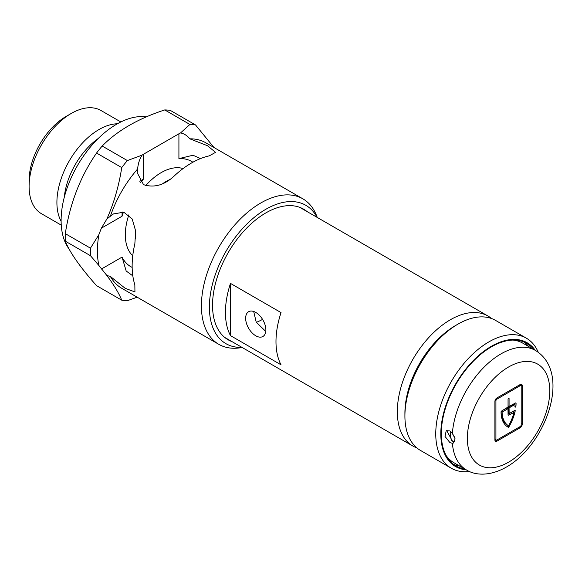 <?xml version="1.0" encoding="UTF-8"?>
<svg xmlns="http://www.w3.org/2000/svg" width="582" height="582" viewBox="0 0 582 582"><rect width="100%" height="100%" fill="white"/><g stroke="black" fill="none" stroke-linecap="round" stroke-linejoin="round"><path stroke-width="0.87" d="M317.066 217.348A79.887 46.123 120 0 0 253.643 217.872A79.887 46.123 120 0 0 209.389 307.1A79.887 46.123 120 0 0 241.988 347.381M242.243 347.527L239.624 347.891A84.012 48.51 -60 0 1 218.81 344.326A84.012 48.51 -60 0 1 201.416 305.863A84.012 48.51 -60 0 1 238.089 221.313A84.012 48.51 -60 0 1 302.829 198.804A84.012 48.51 -60 0 1 316.317 215.049L317.314 217.493M65.286 233.637A96.525 55.734 120 0 0 65.206 237.441A96.525 55.734 120 0 0 65.286 241.159C69.891 252.588 80.316 267.414 96.554 285.646L121.725 300.181C118.983 293.328 114.021 285.1 106.841 275.49L98.831 265.421A90.21 52.082 -60 0 1 97.434 250.886A90.21 52.082 -60 0 1 98.831 234.742L101.377 228.173L106.841 219.065C113.999 202.871 118.961 185.709 121.725 167.58L96.554 153.044C80.411 176.455 69.986 203.322 65.286 233.637L90.457 248.172L98.831 234.742M102.192 146.031L127.371 160.567L142.059 155.154A21.454 12.382 180 0 1 143.521 154.223L178.914 133.787A21.454 12.382 180 0 1 180.536 132.943L189.907 124.461A96.525 55.734 -60 0 1 195.545 124.963L170.373 110.427A96.525 55.734 120 0 0 164.735 109.925C138.152 118.612 117.309 130.644 102.192 146.031A96.525 55.734 120 0 0 96.554 153.044M98.831 265.421L90.457 255.694A96.525 55.734 -60 0 1 90.385 251.977A96.525 55.734 -60 0 1 90.457 248.172M90.457 255.694L65.286 241.159M218.81 344.326L121.74 288.279A84.012 48.51 -60 0 1 110.369 276.45L125.181 288.316L134.944 291.946L134.842 284.751A84.012 48.51 120 0 1 132.143 265.872A84.012 48.51 120 0 1 134.842 243.88L135.671 231.069L132.201 218.985L123.799 212.197L113.49 213.921L110.369 216.22A84.012 48.51 -60 0 1 137.665 168.94L137.236 172.796L143.521 184.647C154.034 188.008 164.146 185.229 173.858 176.31A84.012 48.51 120 0 1 209.251 155.874L215.529 152.36L207.556 145.755L189.827 138.829A84.012 48.51 -60 0 1 205.752 142.765L302.829 198.804M232.007 341.619A75.434 43.555 -60 0 1 212.539 305.281A75.434 43.555 -60 0 1 265.872 212.896A75.434 43.555 -60 0 1 307.085 211.586M29.1 186.422L29.1 180.58A52.416 30.264 -60 0 1 66.166 116.385L71.222 113.468A59.568 34.389 120 0 0 29.1 186.422A59.568 34.389 120 0 0 41.438 213.689L61.263 225.132M120.83 121.958L101.006 110.515A59.568 34.389 120 0 0 71.222 113.468M61.11 221.233A59.568 34.389 -60 0 1 56.905 202.478A59.568 34.389 -60 0 1 117.375 123.784M69.105 249.038A78.65 45.411 -60 0 1 61.11 220.483A78.65 45.411 -60 0 1 89.803 147.726A78.65 45.411 -60 0 1 146.271 116.909M101.377 269.044L122.053 257.106L126.17 270.994L132.827 275.861M200.543 158.58L192.998 155.241L178.914 158.624L178.914 133.787M189.907 124.461L164.735 109.925M122.125 211.906L122.053 216.235L101.377 228.173M143.521 154.223L143.521 179.052L139.811 181.286M195.545 124.963L213.958 147.501M137.17 297.191L127.371 300.683A96.525 55.734 -60 0 1 121.725 300.181M110.369 276.45L106.841 275.49M106.841 219.065L110.369 216.22M137.665 168.94C138.021 163.906 139.484 159.308 142.059 155.154M180.536 132.943C184.028 133.569 187.12 135.533 189.827 138.829M121.725 167.58A96.525 55.734 -60 0 1 127.371 160.567M416.865 447.907A75.078 43.344 -60 0 1 412.878 446.052A75.078 43.344 -60 0 1 401.369 385.888A75.078 43.344 -60 0 1 450.417 319.729A75.078 43.344 -60 0 1 487.956 316.011A75.078 43.344 -60 0 1 491.557 318.536M255.767 312.432A14.303 8.257 -120 0 0 248.616 311.726A14.303 8.257 -120 0 0 246.419 323.185A14.303 8.257 -120 0 0 255.767 335.785A14.303 8.257 -120 0 0 262.911 336.491A14.303 8.257 -120 0 0 265.108 325.032A14.303 8.257 -120 0 0 255.767 312.432M264.839 330.547L256.218 322.166L253.701 311.486M230.487 335.625L281.041 364.812A75.078 43.344 -60 0 1 281.041 312.592L230.487 283.405L230.487 335.625A75.078 43.344 -60 0 1 230.487 283.405M262.555 319.373A56.912 32.861 -60 0 1 256.342 322.348M451.45 432.135L454.775 437.468M404.912 416.057L404.912 413.14A71.499 41.286 -60 0 1 455.473 325.571A71.499 41.286 -60 0 1 455.473 325.564L458.005 324.109A75.078 43.344 120 0 0 404.912 416.057A75.078 43.344 120 0 0 420.466 450.424L451.305 468.234A75.078 43.344 -60 0 1 439.796 408.069A75.078 43.344 -60 0 1 488.844 341.91A75.078 43.344 -60 0 1 526.383 338.193A75.078 43.344 -60 0 1 538.263 352.285M535.251 350.335A71.499 41.286 120 0 0 491.375 346.29A71.499 41.286 120 0 0 442.509 417.876A71.499 41.286 120 0 0 466.247 469.841M469.441 471.478A75.078 43.344 -60 0 1 451.305 468.234M524.149 342.07A70.786 40.871 -60 0 1 528.718 346.559M464.778 468.99A70.786 40.871 -60 0 1 455.982 465.978A70.786 40.871 -60 0 1 445.128 409.255A70.786 40.871 -60 0 1 491.375 346.879A70.786 40.871 -60 0 1 526.768 343.373A70.786 40.871 -60 0 1 533.774 349.484M451.341 440.37A59.706 34.469 -60 0 1 450.184 431.102M459.722 466.073A70.786 40.871 -60 0 1 453.538 464.363M526.383 338.193L495.544 320.391A75.078 43.344 120 0 0 458.005 324.109L455.473 325.571M454.928 441.862L452.469 441.149L447.223 431.553M535.476 350.466C572.186 372.858 545.69 445.012 506.34 467.091C490.015 476.374 475.349 475.552 466.48 469.972A68.996 39.838 -60 0 1 452.389 443.331L449.922 442.618L445.026 436.449L446.219 430.658L449.922 430.942L452.389 433.219A68.996 39.838 -60 0 1 500.978 353.885A68.996 39.838 -60 0 1 535.476 350.466L522.84 343.169A68.996 39.838 -60 0 0 512.924 340.063M507.373 425.115L508.748 425.486A32.177 18.58 120 0 0 513.942 412.456L508.559 415.184A0.713 0.415 -60 0 1 508.057 414.893L507.984 408.6L502.084 412.223A32.177 18.58 120 0 0 508.377 425.697L507.373 425.115A32.177 18.58 120 0 1 501.073 411.743M466.48 469.972L453.836 462.675A68.996 39.838 -60 0 1 446.198 455.641M452.389 443.331L453.436 443.004L455.095 438.821L452.389 433.219M496.933 397.957A2.859 1.651 120 0 0 494.911 401.464L494.911 439.992A2.859 1.651 120 0 0 495.5 441.302A2.859 1.651 120 0 0 496.933 441.163L520.192 427.734A2.859 1.651 120 0 0 522.214 424.234L522.214 385.699A2.859 1.651 120 0 0 521.625 384.389A2.859 1.651 120 0 0 520.192 384.535L496.933 397.957M522.214 424.234L521.203 423.645L521.203 385.117A2.859 1.651 120 0 0 521.021 384.258M495.093 440.85A2.859 1.651 120 0 0 495.922 440.581L519.18 427.152A2.859 1.651 120 0 0 519.188 427.144L520.192 427.734M520.905 385.626A1.433 0.822 120 0 0 520.192 385.699L496.933 399.128A1.433 0.822 120 0 0 495.922 400.882L495.922 439.41A1.433 0.822 120 0 0 496.22 440.065A1.433 0.822 120 0 0 496.933 439.992L520.192 426.57A1.433 0.822 120 0 0 521.203 424.816L521.203 386.281A1.433 0.822 120 0 0 520.905 385.626L519.893 385.044A1.433 0.822 120 0 0 519.18 385.117L496.926 397.964M495.922 439.41L494.911 438.828A1.433 0.822 120 0 0 495.209 439.483L496.22 440.065M513.702 412.216L512.691 411.634L508.057 414.304M507.802 408.615L506.791 408.033L501.553 411.052M514.997 404.585A33.603 19.402 120 0 0 515.055 403.261M508.312 405.989L509.068 406.425L509.068 398.546L508.559 398.255A0.713 0.415 -60 0 1 509.068 398.546M507.308 426.701A0.713 0.415 120 0 0 507.904 426.264A33.603 19.402 120 0 0 508.268 425.631M513.782 412.136A33.603 19.402 120 0 0 514.095 410.819M508.312 412.994L508.312 407.153L514.03 404.141M514.99 405.799L515.914 406.331A33.603 19.402 120 0 0 516.074 403.261L515.565 402.97L509.068 406.425M508.559 398.255A0.713 0.415 -60 0 0 508.057 399.128L508.057 407.007L501.56 411.052A0.713 0.415 -60 0 0 501.051 411.932A33.603 19.402 120 0 0 508.013 427.144A33.603 19.402 120 0 0 508.21 427.253L507.817 427.028M507.904 426.264L508.915 426.846A33.603 19.402 120 0 0 515.208 410.914L514.568 410.55M515.208 410.914A0.713 0.415 -60 0 0 514.721 410.456L509.141 413.591L509.068 408.178L508.057 407.596M508.312 407.153L509.323 407.742L514.794 404.577L513.782 403.995M513.957 403.981L515.041 404.737A32.177 18.58 -60 0 1 514.91 406.782A0.713 0.415 -60 0 0 515.914 406.331M509.323 407.742L509.068 408.178M508.915 426.846A0.713 0.415 -60 0 1 508.21 427.253M515.565 402.962A0.713 0.415 -60 0 1 516.074 403.261M64.282 197.269A54.533 31.486 -60 0 1 98.213 138.509M169.922 179.511A43.614 25.179 120 0 0 162.778 183.614M135.628 230.639A43.614 25.179 120 0 0 135.431 234.786A43.614 25.179 120 0 0 135.65 238.882M128.848 214.831A50.765 29.311 120 0 0 125.319 234.786A50.765 29.311 120 0 0 132.754 255.753M192.882 162.225A60.775 35.087 120 0 0 178.914 158.624M143.521 179.052A60.775 35.087 120 0 0 140.662 182.341M123.471 212.117A60.775 35.087 120 0 0 122.053 216.235M122.053 257.106A60.775 35.087 120 0 0 132.158 267.4M183.09 168.562A50.765 29.311 120 0 0 145.704 185.636M508.559 367.016A58.273 33.647 -60 0 1 549.772 390.806A58.273 33.647 -60 0 1 508.559 462.181A58.273 33.647 -60 0 1 467.353 438.392A58.273 33.647 -60 0 1 508.559 367.016M521.203 385.117L522.214 385.699M495.922 440.581L496.933 441.163M496.104 398.648L496.933 399.128M495.093 400.401L495.922 400.882M519.18 385.117L520.192 385.699M508.057 414.893L508.559 415.184M501.364 411.212L502.331 411.772M502.084 412.223L501.102 411.656M508.057 412.849L509.068 413.431M412.878 446.052L224.667 337.385M487.956 316.011L299.745 207.345M512.873 411.612L513.884 412.194M508.13 413.009L509.141 413.591M508.13 406.003L509.141 406.585M506.973 408.011L507.984 408.6"/></g></svg>
